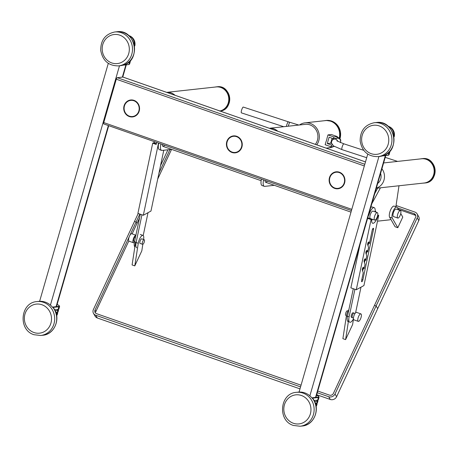 <?xml version="1.0" encoding="UTF-8"?>
<svg xmlns="http://www.w3.org/2000/svg" width="458" height="458" viewBox="0 0 458 458"><rect width="100%" height="100%" fill="white"/><g stroke="black" fill="none" stroke-linecap="round" stroke-linejoin="round"><path stroke-width="0.69" d="M378.943 156.539L309.871 395.844M367.745 154.106L299.063 392.065M119.498 65.786L50.426 305.097M108.3 63.353L39.617 301.312M123.07 77.121A1.523 0.521 109.3 0 0 122.996 77.076A1.523 0.521 109.3 0 0 122.91 77.07L117.265 77.688A1.523 0.521 109.3 0 0 116.28 79.194L103.76 122.584A1.523 0.521 109.3 0 0 103.823 123.963A1.523 0.521 109.3 0 0 103.909 123.969M133.868 100.743A8.118 7.534 83.7 0 1 139.129 109.548A8.118 7.534 83.7 0 1 132.104 116.555A8.118 7.534 83.7 0 1 124.152 109.273A8.118 7.534 83.7 0 1 130.341 100.445A8.118 7.534 83.7 0 1 133.868 100.743M236.563 136.667A8.118 7.534 83.7 0 1 241.824 145.467A8.118 7.534 83.7 0 1 234.805 152.48A8.118 7.534 83.7 0 1 226.853 145.192A8.118 7.534 83.7 0 1 233.036 136.364A8.118 7.534 83.7 0 1 236.563 136.667M339.264 172.586A8.118 7.534 83.7 0 1 344.525 181.391A8.118 7.534 83.7 0 1 337.5 188.398A8.118 7.534 83.7 0 1 329.548 181.116A8.118 7.534 83.7 0 1 335.737 172.288A8.118 7.534 83.7 0 1 339.264 172.586M95.636 312.058L128.818 240.96M132.127 233.872L139.535 217.991M157.707 179.061L171.55 149.4M398.328 209.329L415.532 215.346M138.213 213.48L93.409 309.476A4.872 4.397 -29.9 0 0 93.506 313.415L95.087 316.157A4.872 4.397 -29.9 0 0 97.319 317.984L299.984 388.871M93.506 313.415A4.872 4.397 -29.9 0 0 95.745 315.241L300.557 386.884M317.772 391.046L329.457 395.134A3.046 2.748 -29.9 0 0 333.401 393.416L415.601 217.281A3.046 2.748 -29.9 0 0 415.538 214.819A3.046 2.748 -29.9 0 0 414.141 213.674L397.475 207.846M129.23 236.757L95.029 310.043A3.046 2.748 -29.9 0 0 95.092 312.505A3.046 2.748 -29.9 0 0 96.495 313.65L301.043 385.195M139.833 214.046L136.135 221.975L134.509 221.409L136.135 221.975L129.923 235.275M317.285 392.735L328.707 396.731A4.872 4.397 -29.9 0 0 335.021 393.983L376.121 305.915L374.501 305.349L376.121 305.915L377.695 308.658L418.795 220.59A4.872 4.397 -29.9 0 0 418.698 216.645L417.124 213.909A4.872 4.397 -29.9 0 0 414.885 212.077L396.055 205.493M316.707 394.722L330.281 399.468A4.872 4.397 -29.9 0 0 336.596 396.725L377.695 308.658L376.121 305.915L417.221 217.848A4.872 4.397 -29.9 0 0 417.124 213.909M136.135 221.975L136.988 223.458L136.135 221.975M169.918 149.577L158.978 173.021M167.931 149.795L160.529 165.653M400.739 213.525L402.777 217.075L397.813 227.718L392.3 218.128A6.091 2.078 109.3 0 1 393.13 211.31A6.091 2.078 109.3 0 1 396.794 207.062A6.091 2.078 109.3 0 1 397.269 207.485L398.7 209.987M397.813 227.718L395.111 226.773L389.598 217.184A6.091 2.078 -70.7 0 1 390.428 210.365A6.091 2.078 -70.7 0 1 394.092 206.111L396.794 207.062M135.562 242.356L132.087 264.942L134.789 265.886L138.27 243.301L136.106 242.545M134.789 265.886L141.814 250.835L142.822 244.291M143.56 239.482L143.635 239.007A6.091 2.078 109.3 0 0 142.965 235.401A6.091 2.078 109.3 0 0 138.27 243.301M140.274 243.496A2.467 0.842 -70.7 0 1 140.137 243.484A2.467 0.842 -70.7 0 1 139.982 241.458A2.467 0.842 -70.7 0 1 141.287 238.973A2.467 0.842 -70.7 0 1 141.768 238.824A2.467 0.842 -70.7 0 1 141.883 238.899M347.445 316.467L346.368 316.089L342.887 338.674L345.59 339.618L348.841 318.499M346.368 316.089A6.091 2.078 -70.7 0 1 348.876 309.671M345.59 339.618L352.614 324.567L353.473 318.991M353.456 318.064L352.437 317.709A2.439 0.83 -70.7 0 1 352.454 315.133A2.439 0.83 -70.7 0 1 354.045 313.106L353.095 312.774A2.439 0.83 109.3 0 0 351.275 315.636A2.439 0.83 109.3 0 0 351.486 317.377L352.437 317.709A2.439 0.83 -70.7 0 1 352.46 315.133A2.439 0.83 -70.7 0 1 354.051 313.106L355.065 313.467M346.448 315.614L345.813 315.39A2.439 0.83 -70.7 0 1 345.83 312.814A2.439 0.83 -70.7 0 1 347.422 310.793L348.057 311.011M361.414 315.339A3.962 1.351 -70.7 0 1 360.257 319.489A3.962 1.351 -70.7 0 1 358.282 321.367A3.962 1.351 -70.7 0 1 358.316 317.182A3.962 1.351 -70.7 0 1 360.898 313.89A3.962 1.351 -70.7 0 1 361.414 315.339M358.282 321.367L353.96 319.856A3.962 1.351 -70.7 0 1 353.988 315.671A3.962 1.351 -70.7 0 1 356.57 312.379L360.898 313.89M143.211 244.011A2.439 0.83 109.3 0 0 144.385 241.538A2.439 0.83 109.3 0 0 144.19 239.706A2.439 0.83 109.3 0 0 142.598 241.727A2.439 0.83 109.3 0 0 142.581 244.303A2.439 0.83 109.3 0 0 143.211 244.011M135.912 235.194L131.721 233.729A3.962 1.351 109.3 0 0 129.139 237.021A3.962 1.351 109.3 0 0 129.104 241.206L133.427 242.717A3.962 1.351 109.3 0 0 134.429 242.265M135.906 235.217A3.962 1.351 109.3 0 0 133.398 238.727A3.962 1.351 109.3 0 0 133.427 242.717M135.591 236.7L135.539 236.677A2.439 0.83 109.3 0 0 133.954 238.704A2.439 0.83 109.3 0 0 133.931 241.28L134.578 241.503M302.183 426.014C314.446 425.247 320.835 408.095 312.688 398.408L312.705 398.437A0.916 0.784 161.3 0 1 312.677 398.088L311.921 397.945A17.055 15.824 -96.3 0 0 298.244 392.128L296.435 392.329A17.055 15.824 83.7 0 1 314.022 407.557A17.055 15.824 83.7 0 1 300.15 426.238L302.183 426.014A17.055 15.824 -96.3 0 0 315.098 415.458A17.055 15.824 -96.3 0 0 312.276 398.088A0.916 0.847 83.7 0 1 312.219 398.002L312.465 397.784A0.303 0.298 67.1 0 1 312.677 398.088L312.637 397.739L318.224 397.132A8.53 1.288 16.1 0 0 316.564 395.22M312.831 398.649L312.053 398.111A17.055 15.824 -96.3 0 0 311.921 397.945M317.657 400.115L318.413 397.515A8.834 1.334 -163.9 0 0 319.06 397.223L318.31 399.823A8.834 1.334 -163.9 0 1 317.657 400.115L314.068 400.51M317.537 400.355A8.834 1.334 -163.9 0 1 317.972 400.979A8.834 1.334 -163.9 0 1 317.325 401.271L314.612 401.569M317.972 400.979L317.474 402.719A8.834 1.334 -163.9 0 1 316.822 403.011L315.276 403.177M316.707 403.252A8.834 1.334 -163.9 0 1 317.136 403.876A8.834 1.334 -163.9 0 1 316.489 404.168L315.625 404.259M317.136 403.876L316.638 405.611A8.834 1.334 -163.9 0 1 316.02 405.897M316.094 406.338A8.834 1.334 -163.9 0 1 316.306 406.767A8.834 1.334 -163.9 0 1 316.18 406.916M53.254 307.679L53.242 307.656A0.916 0.784 161.3 0 1 53.231 307.341L52.47 307.198A17.055 15.824 -96.3 0 0 38.793 301.381L36.989 301.576A17.055 15.824 83.7 0 1 54.576 316.81A17.055 15.824 83.7 0 1 40.705 335.485L42.737 335.267A17.055 15.824 -96.3 0 0 55.653 324.711A17.055 15.824 -96.3 0 0 52.83 307.341A0.916 0.847 83.7 0 1 52.773 307.255L53.019 307.032A0.303 0.298 67.1 0 1 53.231 307.341L53.191 306.992L58.779 306.379A8.53 1.288 16.1 0 0 57.118 304.467L59.088 305.543L59.614 306.471A8.834 1.334 -163.9 0 1 58.962 306.763L53.374 307.375M53.38 307.902L52.607 307.364A17.055 15.824 -96.3 0 0 52.47 307.198M59.614 306.471L58.859 309.076A8.834 1.334 -163.9 0 1 58.212 309.368L54.622 309.763M58.092 309.608A8.834 1.334 -163.9 0 1 58.527 310.232A8.834 1.334 -163.9 0 1 57.88 310.524L55.166 310.822M58.527 310.232L58.023 311.967A8.834 1.334 -163.9 0 1 57.376 312.259L55.83 312.43M57.256 312.499A8.834 1.334 -163.9 0 1 57.691 313.123A8.834 1.334 -163.9 0 1 57.044 313.415L56.179 313.512M57.691 313.123L57.193 314.858A8.834 1.334 -163.9 0 1 56.569 315.15M56.649 315.591A8.834 1.334 -163.9 0 1 56.855 316.02A8.834 1.334 -163.9 0 1 56.735 316.163M393.926 136.828A8.811 1.334 16.1 0 0 394.269 136.576A8.834 8.834 0 0 0 388.058 126.231M377.965 156.642C368.032 156.642 362.101 151.478 360.171 141.167C360.085 130.931 364.78 124.788 374.249 122.733A17.055 15.824 83.7 0 1 380.781 123.488A17.055 15.824 83.7 0 1 391.882 141.516A17.055 15.824 83.7 0 1 377.965 156.642L379.768 156.447A17.055 15.824 -96.3 0 0 381.726 156.098L381.829 156.081A0.916 0.847 83.7 0 1 381.92 156.046L382.321 155.978A0.303 0.298 -112.9 0 1 382.264 155.96M374.249 122.733L376.281 122.515A17.055 15.824 -96.3 0 1 382.814 123.271A17.055 15.824 -96.3 0 1 393.977 140.119A17.055 15.824 -96.3 0 1 382.149 156.023A0.916 0.847 -96.3 0 0 382.052 156.052L381.909 156.069M388.55 152.571L389.128 152.508A8.834 1.334 16.1 0 0 389.775 152.216A8.834 1.334 16.1 0 0 389.46 151.69M389.844 151.272A8.834 1.334 16.1 0 0 390.107 151.06L390.153 150.917M382.499 155.932L381.76 156.098M134.475 46.075A8.811 1.334 16.1 0 0 134.824 45.829A8.834 8.834 0 0 0 128.612 35.484M118.519 65.895C108.586 65.889 102.655 60.731 100.726 50.414C100.64 40.184 105.329 34.035 114.803 31.986A17.055 15.824 83.7 0 1 121.336 32.741A17.055 15.824 83.7 0 1 132.436 50.764A17.055 15.824 83.7 0 1 118.519 65.895L120.322 65.694A17.055 15.824 -96.3 0 0 122.28 65.345L122.378 65.328A0.916 0.847 83.7 0 1 122.475 65.299L122.87 65.225M114.803 31.986L116.836 31.762A17.055 15.824 -96.3 0 1 123.368 32.518A17.055 15.824 -96.3 0 1 134.526 49.367A17.055 15.824 -96.3 0 1 122.698 65.271A0.916 0.847 -96.3 0 0 122.607 65.305L122.463 65.317M129.104 61.824L129.683 61.756A8.834 1.334 16.1 0 0 130.33 61.464A8.834 1.334 16.1 0 0 130.015 60.937M130.393 60.525A8.834 1.334 16.1 0 0 130.662 60.307L130.702 60.164M122.899 65.225A0.303 0.298 -112.9 0 0 123.013 65.202L122.309 65.345M124.072 105.804A8.53 7.912 -96.3 0 0 132.568 116.927A8.53 7.912 -96.3 0 0 139.507 107.59A8.53 7.912 -96.3 0 0 130.713 99.976A8.53 7.912 -96.3 0 0 124.072 105.804M376.356 188.072A12.183 11.301 -96.3 0 0 381.926 168.779M376.304 188.249L424.188 183.005A12.183 11.301 -96.3 0 0 434.098 169.666A12.183 11.301 -96.3 0 0 421.532 158.789L383.609 162.939M377.724 188.095L374.781 193.534M380.455 187.797L371.839 203.707M377.489 221.18L389.472 219.869A8.53 2.908 109.3 0 0 390.76 219.21M395.872 206.735L398.992 185.765M329.25 178.62A8.53 7.912 -96.3 0 0 337.964 188.776A8.53 7.912 -96.3 0 0 344.903 179.433A8.53 7.912 -96.3 0 0 336.109 171.819A8.53 7.912 -96.3 0 0 329.25 178.62M377.701 183.406A8.53 7.912 -96.3 0 0 380.575 173.445M316.787 144.86A13.706 12.715 -96.3 0 0 317.646 129.826A13.706 12.715 -96.3 0 0 305.12 122.836A13.706 12.715 -96.3 0 0 299.492 124.982M326.085 148.111L328.432 147.854A13.706 12.715 -96.3 0 0 332.485 146.652M339.218 138.058A13.706 12.715 -96.3 0 0 325.443 120.609L305.12 122.836M332.743 139.753L333.075 138.585M332.382 144.986L331.598 145.072L331.094 146.806L325.151 144.728L326.067 141.539A13.706 12.715 -96.3 0 0 327.069 138.076L327.991 134.892L331.374 134.52L337.323 136.599L336.819 138.333L333.435 138.705L333.934 136.971L337.323 136.599M331.094 146.806L334.329 146.451M331.598 145.072L327.275 143.56L329.107 137.194L333.435 138.705M333.934 136.971L327.991 134.892M332.09 138.236L330.659 143.188L331.495 143.48M232 152.474A8.53 7.912 -96.3 0 0 235.269 152.852A8.53 7.912 -96.3 0 0 242.208 143.514A8.53 7.912 -96.3 0 0 233.414 135.9A8.53 7.912 -96.3 0 0 226.452 143.463A8.53 7.912 -96.3 0 0 232 152.474M277.725 131.2A12.183 11.301 -96.3 0 0 269.39 128.286M315.339 144.356A12.183 11.301 -96.3 0 0 316.547 130.805A12.183 11.301 -96.3 0 0 305.286 124.347L269.384 128.28M261.438 179.095A8.53 2.908 109.3 0 0 262.108 185.553L264.272 186.309A8.53 2.908 109.3 0 0 264.747 186.36L274.325 185.313M263.602 179.851A8.53 2.908 109.3 0 0 264.272 186.309M267.283 181.139A4.265 1.454 -70.7 0 1 265.68 182.284A4.265 1.454 -70.7 0 1 265.136 180.383M327.275 143.56L330.659 143.188M288.317 126.208A3.046 0.326 107 0 1 289.834 122.292L243.318 107.08A3.046 0.687 108.1 0 0 241.715 109.76A3.046 0.687 108.1 0 0 241.423 112.868L283.708 126.711M141.951 214.785L136.146 242.334L134.526 241.767A7.614 2.599 109.3 0 0 134.852 246.994M136.816 247.772A7.614 2.599 -70.7 0 1 136.146 242.334M148.026 212.678L143.205 235.544M140.331 214.218L134.526 241.767M156.338 143.841L153.407 142.81L152.703 143.194L156.218 144.425L156.636 142.432M163.775 150.247L150.963 211.064L143.32 215.266L158.531 143.096M143.32 215.266L137.915 213.376L152.703 143.194M175.03 95.275A12.183 11.301 -96.3 0 0 166.689 92.361L216.136 86.94A12.183 11.301 -96.3 0 1 228.622 97.216A12.183 11.301 -96.3 0 1 219.914 110.979M158.743 143.171A8.53 2.908 109.3 0 0 159.413 149.634L161.571 150.39A8.53 2.908 109.3 0 0 162.052 150.436L171.63 149.388M160.901 143.927A8.53 2.908 109.3 0 0 161.571 150.39M164.588 145.215A4.265 1.454 -70.7 0 1 162.979 146.365A4.265 1.454 -70.7 0 1 162.435 144.465M353.295 288.712L347.485 316.26A7.614 2.599 109.3 0 0 348.154 321.693M353.462 318.877A7.614 2.599 -70.7 0 1 349.78 322.266A7.614 2.599 -70.7 0 1 349.111 316.827L347.485 316.26M360.99 287.166L355.585 312.82M354.916 289.279L349.111 316.827M367.614 218.369L371.072 219.577L371.77 219.193L368.261 217.962L367.625 218.311M362.69 271.09L363.228 268.52M364.465 262.663L365.009 260.087M366.24 254.236L366.784 251.66M368.014 245.803L368.558 243.232M371.678 220.47A7.614 2.599 109.3 0 0 372.463 219.313M375.646 212.037L375.789 211.338L375.154 211.115M368.478 215.357L368.85 215.151A7.614 2.599 109.3 0 1 374.192 207.657A7.614 2.599 109.3 0 1 375.091 211.722L375.789 211.338M371.77 219.193A7.614 2.599 109.3 0 0 372.675 223.258A7.614 2.599 109.3 0 0 378.01 215.764L377.615 215.626M370.74 207.526A7.614 2.599 -70.7 0 1 372.297 206.993L374.192 207.657M368.558 242.024L369.4 243.53L372.24 230.065A1.523 0.521 -70.7 0 1 373.379 228.273A1.523 0.521 -70.7 0 1 373.516 229.361L362.856 279.93A1.523 0.521 -70.7 0 1 361.717 281.722A1.523 0.521 -70.7 0 1 361.585 280.634L363.234 272.785L362.312 269.928A1.523 0.521 109.3 0 1 362.599 268.222A1.523 0.521 109.3 0 1 363.475 267.254A1.523 0.521 109.3 0 1 363.635 267.449L364.076 268.812L362.57 268.285M369.4 243.53L367.9 243.003M366.784 250.452L367.625 251.957L368.564 247.503L367.642 244.646A1.523 0.521 109.3 0 1 367.929 242.935A1.523 0.521 109.3 0 1 368.805 241.967A1.523 0.521 109.3 0 1 368.959 242.162M367.625 251.957L366.125 251.431M365.009 258.879L365.85 260.384L364.35 259.858M371.072 219.577L356.284 289.754L350.88 287.864L359.874 245.167M378.01 215.764L378.714 215.374L377.73 215.037M356.284 289.754L363.921 285.557L378.714 215.374M365.85 260.384L366.789 255.93L365.868 253.074A1.523 0.521 109.3 0 1 366.154 251.362A1.523 0.521 109.3 0 1 367.03 250.394A1.523 0.521 109.3 0 1 367.184 250.595M364.076 268.812L365.015 264.358L364.093 261.501A1.523 0.521 109.3 0 1 364.373 259.795A1.523 0.521 109.3 0 1 365.255 258.822A1.523 0.521 109.3 0 1 365.41 259.022M377.598 215.707A3.962 1.351 -70.7 0 1 374.69 220.092A3.962 1.351 -70.7 0 1 374.724 215.913A3.962 1.351 -70.7 0 1 377.306 212.621A3.962 1.351 -70.7 0 1 377.598 215.707M374.69 220.092L370.367 218.581A3.962 1.351 -70.7 0 1 370.402 214.396A3.962 1.351 -70.7 0 1 372.984 211.104L377.306 212.621M397.424 215.386A3.962 1.351 -70.7 0 1 400.418 210.583A3.962 1.351 -70.7 0 1 400.384 214.768A3.962 1.351 -70.7 0 1 397.802 218.06A3.962 1.351 -70.7 0 1 397.424 215.386M397.802 218.06L393.479 216.548A3.962 1.351 -70.7 0 1 393.096 213.875A3.962 1.351 -70.7 0 1 396.09 209.071L400.418 210.583M154.186 141.579A3.962 1.351 109.3 0 0 154.701 143.148L156.367 143.726M315.539 397.424L385.333 155.628M56.094 306.671L108.369 125.549M122.349 77.133L125.881 64.876M364.322 165.956L116.28 79.194M351.801 209.346L103.76 122.584M364.808 164.273L117.265 77.688M365.49 161.92L122.91 77.07M95.745 315.241L97.319 317.984M335.021 393.983L336.596 396.725M328.707 396.731L330.281 399.468M95.029 310.043L95.882 311.526M417.221 217.848L418.795 220.59M414.141 213.674L414.994 215.157M392.3 218.128L389.598 217.184M317.697 400.034L317.566 400.481L317.205 400.166A0.607 0.567 -96.3 0 0 317.325 401.271L316.822 403.011M316.862 402.925L316.736 403.372L316.369 403.057A0.607 0.567 -96.3 0 0 316.489 404.168L316.009 405.84M318.224 397.132L318.413 397.515L312.825 398.128M293.383 423.266A14.622 13.563 -96.3 0 0 310.627 406.366A14.622 13.563 -96.3 0 0 288.156 398.512A14.622 13.563 -96.3 0 0 293.383 423.266M58.252 309.282L58.12 309.728L57.76 309.419A0.607 0.567 -96.3 0 0 57.88 310.524L57.376 312.259M57.416 312.179L57.284 312.625L56.924 312.31A0.607 0.567 -96.3 0 0 57.044 313.415L56.557 315.093M58.212 309.368L58.779 306.379M33.932 332.514A14.622 13.563 -96.3 0 0 51.182 315.619A14.622 13.563 -96.3 0 0 28.711 307.759A14.622 13.563 -96.3 0 0 33.932 332.514M393.765 135.986A8.834 8.192 -96.3 0 0 388.27 126.414M388.848 152.296A0.607 0.567 -96.3 0 0 389.128 152.508L388.378 155.113A8.834 1.334 16.1 0 0 389.025 154.821L389.775 152.216M379.213 125.904A14.622 13.563 -96.3 0 0 361.963 142.799A14.622 13.563 -96.3 0 0 384.434 150.659A14.622 13.563 -96.3 0 0 379.213 125.904M383.335 155.663L388.138 155.319L382.55 155.932M388.023 155.308L389.025 154.821M134.32 45.239A8.834 8.192 -96.3 0 0 128.824 35.667M129.402 61.549A0.607 0.567 -96.3 0 0 129.683 61.756L128.927 64.36A8.834 1.334 16.1 0 0 129.58 64.068L130.33 61.464M119.761 35.157A14.622 13.563 -96.3 0 0 102.518 52.052A14.622 13.563 -96.3 0 0 124.988 59.912A14.622 13.563 -96.3 0 0 119.761 35.157M123.889 64.916L128.692 64.572L123.105 65.179M128.578 64.555L129.58 64.068M423.158 183.12A12.246 11.358 -96.3 0 0 424.291 183.057A12.246 11.358 -96.3 0 0 434.253 169.649A12.246 11.358 -96.3 0 0 421.623 158.714A12.246 11.358 -96.3 0 0 420.507 158.897L422.431 158.628A12.246 11.358 -96.3 0 1 435.054 169.563A12.246 11.358 -96.3 0 1 425.098 182.971L423.158 183.12M327.338 147.974A13.769 12.772 -96.3 0 0 328.535 147.905A13.769 12.772 -96.3 0 0 332.748 146.623M339.349 138.15A13.769 12.772 -96.3 0 0 325.535 120.54A13.769 12.772 -96.3 0 0 324.35 120.729L326.342 120.448A13.769 12.772 -96.3 0 1 339.968 138.694M329.342 147.82A13.769 12.772 -96.3 0 0 333.556 146.537L329.342 147.82L327.333 147.98M363.732 150.327L343.884 143.829A3.046 0.687 108.1 0 0 342.286 146.514A3.046 0.687 108.1 0 0 341.989 149.617L366.703 157.712M337.66 141.333A3.046 2.931 -106.7 0 0 333.945 139.163C332.628 139.232 331.764 140.463 331.363 142.844L333.435 145.89L341.989 149.617M340.34 142.553A3.046 2.931 -106.7 0 0 336.836 138.293M288.488 121.868A3.046 0.687 108.1 0 0 287.361 123.322A3.046 0.687 108.1 0 0 286.439 126.414M220.04 111.025A12.246 11.358 -96.3 0 0 228.771 97.182A12.246 11.358 -96.3 0 0 216.228 86.871A12.246 11.358 -96.3 0 0 215.111 87.054L217.035 86.785A12.246 11.358 -96.3 0 1 229.63 97.468A12.246 11.358 -96.3 0 1 220.161 111.065M373.516 229.361L372.594 229.04M361.809 279.563L362.856 279.93M363.228 267.306L363.635 267.449M315.94 397.378L385.733 155.583M56.494 306.631L108.723 125.675M122.75 77.087L126.288 64.836M365.495 161.897L122.996 77.076M351.446 210.577L103.823 123.963M140.262 234.456L142.965 235.401M144.19 239.706L141.631 238.807M142.581 244.303L140.022 243.41M296.435 392.329C279.712 393.216 277.336 420.85 293.481 425.465L300.15 426.238M316.306 406.767L316.209 407.105M319.06 397.223L318.533 396.29L316.57 395.208M36.989 301.576C20.267 302.469 17.891 330.103 34.035 334.718L40.705 335.485M53.242 307.661C61.389 317.342 54.994 334.495 42.737 335.267M56.855 316.02L56.758 316.358M376.281 122.515C395.328 119.424 401.082 152.05 382.212 156.006M116.836 31.762C135.877 28.671 141.637 61.303 122.767 65.259M425.098 182.971C439.806 182.095 436.984 156.292 422.431 158.628M340.002 138.728L340.466 131.91L337.815 125.647L332.685 121.479L326.342 120.448M385.218 157.363L397.584 161.411M343.884 143.829L336.813 140.812M336.624 138.356L333.945 139.163M340.506 142.621L340.781 140.045L339.744 138.476L337.208 136.994M289.834 122.292L298.845 125.057M219.703 111.122C234.41 110.252 231.588 84.449 217.035 86.785M162.979 146.365L261.14 180.698M265.68 182.284L350.994 212.128"/></g></svg>
